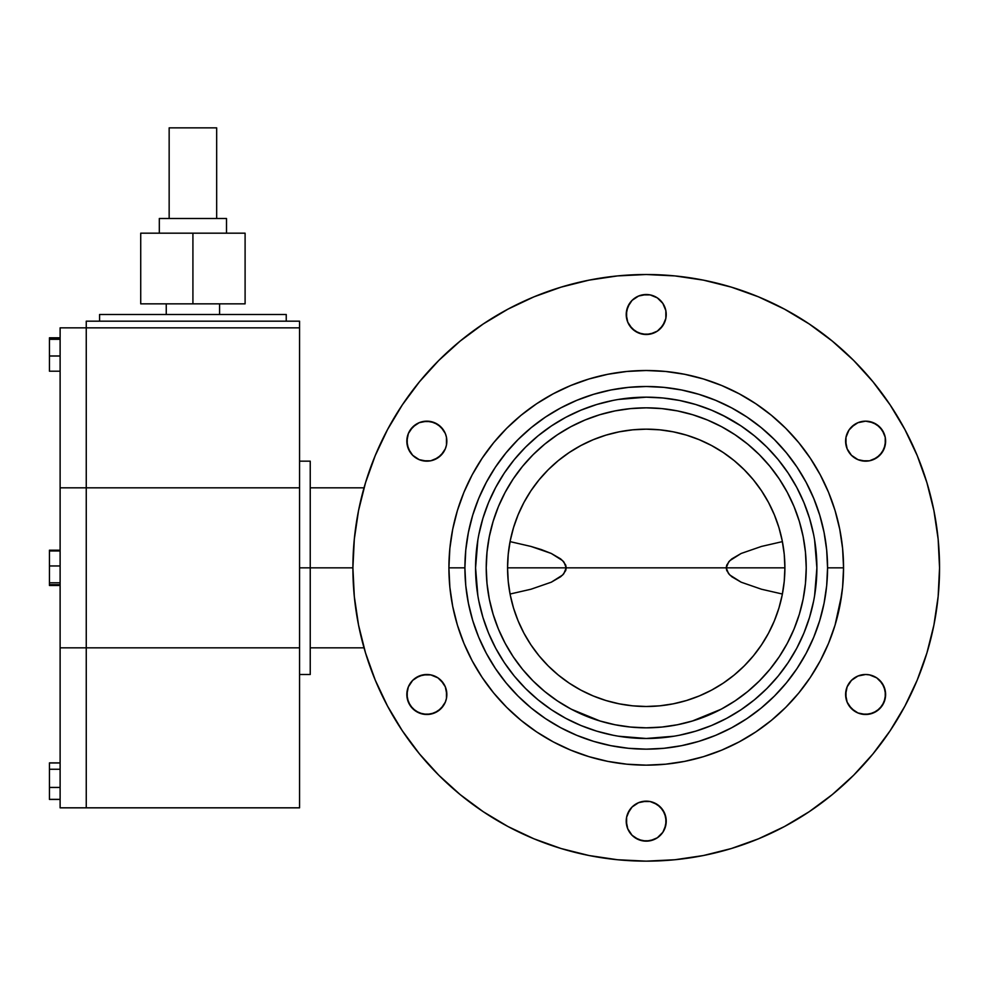 <?xml version="1.0" encoding="UTF-8"?>
<svg xmlns="http://www.w3.org/2000/svg" width="989" height="989" viewBox="0 0 989 989"><rect width="100%" height="100%" fill="white"/><g stroke="black" fill="none" stroke-linecap="round" stroke-linejoin="round"><path stroke-width="1.48" d="M310.237 567.834L310.237 461.171L310.237 567.834L352.9 567.834A293.325 293.325 0 0 1 646.225 274.509A293.325 293.325 0 0 1 939.55 567.834L938.141 596.577L933.913 625.06L926.916 652.975L917.223 680.086L904.91 706.097L890.112 730.797L872.966 753.915L853.643 775.24L832.305 794.575L809.187 811.722L784.5 826.52L758.476 838.82L731.378 848.525L703.451 855.522L674.98 859.738L646.225 861.147L617.482 859.738L588.999 855.522L561.084 848.525L533.973 838.82L507.95 826.52L483.262 811.722L460.145 794.575L438.819 775.24L419.484 753.915L402.338 730.797L387.54 706.097L375.239 680.086L365.534 652.975L358.537 625.06L354.322 596.577L352.9 567.834L354.322 539.079L358.537 510.608L365.534 482.681L375.239 455.583L387.54 429.56L402.338 404.872L419.484 381.754L438.819 360.416L460.145 341.094L483.262 323.947L507.95 309.149L533.973 296.836L561.084 287.144L588.999 280.147L617.482 275.919L646.225 274.509L674.98 275.919L703.451 280.147L731.378 287.144L758.476 296.836L784.5 309.149L809.187 323.947L832.305 341.094L853.643 360.416L872.966 381.754L890.112 404.872L904.91 429.56L917.223 455.583L926.916 482.681L933.913 510.608L938.141 539.079L939.55 567.834A293.325 293.325 0 0 1 646.225 861.147A293.325 293.325 0 0 1 352.9 567.834L299.568 567.834L310.237 567.834L310.237 674.498L310.237 567.834M662.853 303.4L665.844 310.608L665.844 318.409L665.844 310.608L666.227 314.502A20.003 20.003 0 0 1 646.225 334.505A20.003 20.003 0 0 1 626.222 314.502L627.755 322.154L632.082 328.645L638.573 332.984L642.331 334.121L650.132 334.121L657.339 331.13L662.853 325.616L665.844 318.409L665.844 310.608L662.853 303.4L657.339 297.874L650.132 294.895L646.225 294.512L638.573 296.032L632.082 300.359L627.755 306.85L626.222 314.502L627.755 306.85L629.597 303.4L626.618 310.608L626.618 318.409L626.618 310.608M848.982 430.054L851.467 427.025L854.496 424.541L848.982 430.054L851.467 427.025L857.958 422.686L865.61 421.166L869.516 421.549L873.262 422.686L879.753 427.025L884.092 433.516L879.753 427.025L876.724 424.541L882.237 430.054L885.229 437.262L885.229 445.075L885.229 437.262L885.612 441.168A20.003 20.003 0 0 1 865.61 461.171A20.003 20.003 0 0 1 845.607 441.168L847.14 448.821L851.467 455.311L857.958 459.65L861.716 460.787L869.516 460.787L876.724 457.796L882.237 452.282L885.229 445.075L885.229 437.262L882.237 430.054L876.724 424.541L869.516 421.549L865.61 421.166L857.958 422.686L851.467 427.025L848.982 430.054L846.003 437.262L846.003 445.075L846.003 437.262M848.982 683.387L851.467 680.345L857.958 676.019L865.61 674.498L869.516 674.881L876.724 677.861L879.753 680.345L884.092 686.836L879.753 680.345L876.724 677.861L869.516 674.881L865.61 674.498L857.958 676.019L851.467 680.345L848.982 683.387L851.467 680.345L857.958 676.019L865.61 674.498L869.516 674.881L876.724 677.861L879.753 680.345L884.092 686.836L885.612 694.488L885.229 698.395L885.229 690.594L885.612 694.488A20.003 20.003 0 0 1 865.61 714.491A20.003 20.003 0 0 1 845.607 694.488L847.14 702.141L851.467 708.631L857.958 712.97L861.716 714.107L869.516 714.107L876.724 711.116L882.237 705.602L885.229 698.395L885.229 690.594L882.237 683.387L876.724 677.861L869.516 674.881L865.61 674.498L857.958 676.019L851.467 680.345L847.14 686.836L845.607 694.488L846.003 690.594L846.003 698.395L846.003 690.594M627.755 813.502L632.082 807.012L627.755 813.502L632.082 807.012L638.573 802.672L646.225 801.152L650.132 801.535L642.331 801.535L650.132 801.535L653.877 802.672L660.368 807.012L664.707 813.502L660.368 807.012L664.707 813.502L666.227 821.154A20.003 20.003 0 0 1 646.225 841.157A20.003 20.003 0 0 1 626.222 821.154L627.755 828.807L632.082 835.297L638.573 839.636L642.331 840.774L650.132 840.774L657.339 837.782L662.853 832.268L665.844 825.061L665.844 817.248L662.853 810.04L657.339 804.527L650.132 801.535L646.225 801.152L638.573 802.672L632.082 807.012L629.597 810.04L626.618 817.248L626.618 825.061L626.618 817.248M446.459 690.594L446.459 698.395L446.459 690.594L446.843 694.488A20.003 20.003 0 0 1 426.84 714.491A20.003 20.003 0 0 1 406.838 694.488L408.37 702.141L412.697 708.631L419.188 712.97L426.84 714.491L430.747 714.107L434.492 712.97L440.983 708.631L445.322 702.141L446.459 698.395L446.843 694.488L445.322 686.836L440.983 680.345L437.954 677.861L430.747 674.881L422.946 674.881L415.726 677.861L412.697 680.345L408.37 686.836L406.838 694.488L408.37 686.836L412.697 680.345L419.188 676.019L426.84 674.498L430.747 674.881L437.954 677.861L443.468 683.387L437.954 677.861L430.747 674.881L426.84 674.498L422.946 674.881L415.726 677.861L412.697 680.345L408.37 686.836L412.697 680.345L415.726 677.861L422.946 674.881L426.84 674.498L430.747 674.881L437.954 677.861L443.468 683.387M446.459 437.262L446.459 445.075L446.459 437.262L446.843 441.168A20.003 20.003 0 0 1 426.84 461.171A20.003 20.003 0 0 1 406.838 441.168L408.37 448.821L412.697 455.311L419.188 459.65L426.84 461.171L430.747 460.787L434.492 459.65L440.983 455.311L445.322 448.821L446.459 445.075L446.459 437.262L445.322 433.516L440.983 427.025L434.492 422.686L430.747 421.549L422.946 421.549L419.188 422.686L412.697 427.025L408.37 433.516L406.838 441.168L408.37 433.516L412.697 427.025L419.188 422.686L422.946 421.549L430.747 421.549L434.492 422.686L426.84 421.166L419.188 422.686L426.84 421.166L430.747 421.549L437.954 424.541L443.468 430.054M472.705 620.462L478.701 637.225L472.705 620.462L468.39 603.203L465.77 585.599L464.904 567.834L448.907 567.834A197.33 197.33 0 0 1 646.225 370.504A197.33 197.33 0 0 1 843.555 567.834A197.33 197.33 0 0 1 646.225 765.152A197.33 197.33 0 0 1 448.907 567.834L464.904 567.834A181.321 181.321 0 0 0 646.225 749.155A181.321 181.321 0 0 0 827.558 567.834L843.555 567.834L842.603 548.487L839.76 529.338L835.062 510.547L828.535 492.312L820.252 474.807L810.3 458.204L798.766 442.652L785.761 428.299L771.408 415.293L755.856 403.759L739.24 393.807L721.735 385.525L703.513 378.997L684.722 374.299L665.572 371.456L646.225 370.504L626.89 371.456L607.728 374.299L588.95 378.997L570.715 385.525L553.21 393.807L536.594 403.759L521.042 415.293L506.702 428.299L493.696 442.652L482.162 458.204L472.198 474.807L463.928 492.312L457.4 510.547L452.69 529.338L449.847 548.487L448.907 567.834L449.847 587.169L452.69 606.331L457.4 625.11L463.928 643.345L472.198 660.85L482.162 677.465L493.696 693.017L506.702 707.358L521.042 720.363L536.594 731.897L553.21 741.861L570.715 750.132L588.95 756.659L607.728 761.369L626.89 764.2L646.225 765.152L665.572 764.2L684.722 761.369L703.513 756.659L721.735 750.132L739.24 741.861L755.856 731.897L771.408 720.363L785.761 707.358L798.766 693.017L810.3 677.465L820.252 660.85L828.535 643.345L835.062 625.11L839.76 606.331L842.603 587.169L843.555 567.834L827.558 567.834L826.68 585.599L824.072 603.203L819.745 620.462L813.749 637.225L806.146 653.309L797.06 668.465M814.615 595.625L816.889 567.834A170.664 170.664 0 0 1 646.225 738.486A170.664 170.664 0 0 1 475.573 567.834A170.664 170.664 0 0 1 646.225 397.17A170.664 170.664 0 0 1 816.889 567.834L814.615 540.031M801.139 607.827L799.335 614.28L803.142 599.05L805.454 583.51L806.22 567.834A159.995 159.995 0 0 1 646.225 727.83A159.995 159.995 0 0 1 486.229 567.834A159.995 159.995 0 0 1 646.225 407.839A159.995 159.995 0 0 1 806.22 567.834L805.454 552.146L803.142 536.619L799.335 521.388L794.043 506.603L787.331 492.411L779.258 478.948L769.899 466.326L759.367 454.693L747.721 444.148L735.111 434.801L721.649 426.729L707.456 420.016L692.671 414.725L677.44 410.905L661.913 408.605L646.225 407.839L656.696 408.185M365.534 652.975L375.239 680.086L365.534 652.975M731.378 848.525L758.476 838.82L731.378 848.525M926.916 482.681L917.223 455.583L926.916 482.681M561.084 287.144L533.973 296.836L561.084 287.144M507.95 309.149L483.262 323.947M664.707 322.154L660.368 328.645L664.707 322.154L660.368 328.645L657.339 331.13L653.877 332.984L646.225 334.505L638.573 332.984L635.111 331.13L629.597 325.616L627.755 322.154L632.082 328.645L627.755 322.154M635.111 297.874L638.573 296.032L635.111 297.874M650.132 294.895L642.331 294.895L650.132 294.895L657.339 297.874L650.132 294.895L646.225 294.512L638.573 296.032M846.003 445.075L845.607 441.168A20.003 20.003 0 0 1 865.61 421.166A20.003 20.003 0 0 1 885.612 441.168L884.092 448.821L879.753 455.311L873.262 459.65L869.516 460.787L865.61 461.171L857.958 459.65L851.467 455.311L848.982 452.282L851.467 455.311L857.958 459.65L865.61 461.171L869.516 460.787L873.262 459.65L879.753 455.311L884.092 448.821L879.753 455.311L873.262 459.65L869.516 460.787L865.61 461.171L857.958 459.65L851.467 455.311L848.982 452.282M846.003 698.395L845.607 694.488A20.003 20.003 0 0 1 865.61 674.498A20.003 20.003 0 0 1 885.612 694.488L884.092 702.141L879.753 708.631L873.262 712.97L869.516 714.107L865.61 714.491L857.958 712.97L865.61 714.491L873.262 712.97L865.61 714.491L857.958 712.97L851.467 708.631L848.982 705.602L854.496 711.116L848.982 705.602M629.597 832.268L627.755 828.807L626.222 821.154A20.003 20.003 0 0 1 646.225 801.152A20.003 20.003 0 0 1 666.227 821.154L664.707 828.807L662.853 832.268L665.844 825.061L665.844 817.248L665.844 825.061M642.331 840.774L650.132 840.774L642.331 840.774L635.111 837.782L638.573 839.636L646.225 841.157L653.877 839.636L657.339 837.782M443.468 705.602L437.954 711.116L443.468 705.602L437.954 711.116L430.747 714.107L426.84 714.491L419.188 712.97L426.84 714.491L434.492 712.97L430.747 714.107L422.946 714.107L415.726 711.116L410.212 705.602L408.37 702.141L410.212 705.602L415.726 711.116L410.212 705.602L407.233 698.395L407.233 690.594L406.838 694.488A20.003 20.003 0 0 1 426.84 674.498A20.003 20.003 0 0 1 446.843 694.488L446.459 698.395M443.468 452.282L437.954 457.796L430.747 460.787L426.84 461.171L419.188 459.65L412.697 455.311L408.37 448.821L412.697 455.311L419.188 459.65L422.946 460.787L430.747 460.787L434.492 459.65L440.983 455.311L443.468 452.282L437.954 457.796L430.747 460.787L426.84 461.171L419.188 459.65L412.697 455.311L410.212 452.282L407.233 445.075L407.233 437.262L406.838 441.168A20.003 20.003 0 0 1 426.84 421.166A20.003 20.003 0 0 1 446.843 441.168L446.459 445.075M926.916 652.975L917.223 680.086M561.084 848.525L533.973 838.82M365.534 482.681L375.239 455.583M731.378 287.144L758.476 296.836M642.331 334.121L650.132 334.121L642.331 334.121L635.111 331.13M873.262 422.686L865.61 421.166L857.958 422.686L865.61 421.166L873.262 422.686M876.724 711.116L879.753 708.631L884.092 702.141L879.753 708.631L873.262 712.97M415.726 424.541L410.212 430.054L408.37 433.516L412.697 427.025L419.188 422.686M626.618 318.409L626.222 314.502A20.003 20.003 0 0 1 646.225 294.512A20.003 20.003 0 0 1 666.227 314.502L665.844 318.409M660.368 328.645L657.339 331.13M885.229 445.075L884.092 448.821M854.496 424.541L857.958 422.686M885.229 698.395L884.092 702.141M632.082 807.012L635.111 804.527M650.132 801.535L657.339 804.527M437.954 711.116L434.492 712.97M407.233 690.594L408.37 686.836M407.233 437.262L408.37 433.516M841.738 594.5L835.062 625.11L828.535 643.345M810.3 677.465L798.766 693.017L785.761 707.358M607.728 761.369L588.95 756.659M452.69 606.331L450.712 594.5M553.21 393.807L570.715 385.525M665.572 371.456L684.722 374.299M721.735 385.525L739.24 393.807M771.408 415.293L785.761 428.299M819.745 515.195L813.749 498.444L819.745 515.195L824.072 532.453L826.68 550.057L827.558 567.834A181.321 181.321 0 0 0 646.225 386.501A181.321 181.321 0 0 0 464.904 567.834L465.77 550.057L468.39 532.453L472.705 515.195L478.701 498.444L486.316 482.36L495.39 467.191M731.736 407.938L746.868 416.999M560.714 727.731L545.594 718.669M752.32 701.51L741.045 709.731L754.496 699.755L766.908 688.505L778.145 676.093L766.908 688.505M754.496 435.914L766.908 447.152L754.496 435.914L741.045 425.938L726.68 417.321L711.536 410.163L695.774 404.513L679.517 400.446L662.951 397.986L646.225 397.17L618.434 399.445M802.425 602.486L801.918 604.699M786.082 645.545L779.975 655.62M654.075 727.632L646.225 727.83L661.913 727.051L677.44 724.752L692.671 720.932L707.456 715.64L721.649 708.928L735.111 700.855L723.775 707.778M690.161 721.673L679.233 724.381M612.451 724.22L599.779 720.932L615.01 724.752L630.549 727.051L646.225 727.83L635.766 727.484M568.502 707.679L558.426 701.584M491.31 527.829L493.128 521.388L489.308 536.619L487.008 552.146L486.229 567.834L487.008 583.51L489.308 599.05L493.128 614.28L498.407 629.053L505.119 643.246L513.192 656.721L506.281 645.384M490.037 533.182L490.544 530.957M506.38 490.111L512.475 480.036M557.425 434.74A159.995 159.995 0 0 0 557.413 434.752L568.675 427.891M602.301 413.983L613.217 411.276M638.375 408.024L646.225 407.839L630.549 408.605L615.01 410.905L599.779 414.725L585.006 420.016L570.801 426.729L557.339 434.801L544.729 444.148L533.096 454.693L522.551 466.326L513.192 478.948L505.119 492.411L498.407 506.603L493.128 521.388L498.407 506.603L505.119 492.411L513.192 478.948L522.551 466.326L533.096 454.693L544.729 444.148L557.339 434.801L570.801 426.729L585.006 420.016L599.779 414.725L615.01 410.905L630.549 408.605L646.225 407.839L661.913 408.605L677.44 410.905L692.671 414.725L707.456 420.016L721.649 426.729L735.111 434.801L747.721 444.148L759.367 454.693L769.899 466.326L779.258 478.948L787.331 492.411L794.043 506.603L799.335 521.388L803.142 536.619L805.454 552.146L806.22 567.834L805.454 583.51L803.142 599.05L799.335 614.28L794.043 629.053L799.335 614.28M679.999 411.449L692.671 414.725M723.948 427.977L734.023 434.072M779.32 479.035A159.995 159.995 0 0 0 779.307 479.022L786.168 490.272M800.076 523.898L801.139 527.829M798.914 644.074L796.751 648.252M726.68 718.335L711.536 725.506L726.68 718.335L741.045 709.731M618.434 736.212L646.225 738.486L674.028 736.212M569.985 720.511L565.807 718.36M537.967 699.755L525.555 688.505L537.967 699.755L551.417 709.731L565.782 718.335L580.914 725.506L596.688 731.143L612.933 735.21M504.328 662.642L495.724 648.277L488.554 633.145L495.724 648.277L504.328 662.642L514.305 676.093L525.555 688.505M477.848 540.031L475.573 567.834L477.848 595.625M493.548 491.582L495.699 487.416M514.305 459.564L525.555 447.152L514.305 459.564L504.328 473.014L495.724 487.379L488.554 502.523L482.916 518.285L478.849 534.542M551.417 425.938L565.782 417.321L580.914 410.163L565.782 417.321L551.417 425.938L537.967 435.914L525.555 447.152M674.028 399.445L679.517 400.446M722.465 415.145L741.045 425.938M788.122 473.014L796.738 487.379L803.896 502.523L796.738 487.379L788.122 473.014L778.145 459.564L766.908 447.152M513.192 656.721L522.551 669.33L533.096 680.964L544.729 691.509L557.339 700.855L570.801 708.928L585.006 715.64L599.779 720.932L585.006 715.64L570.801 708.928L557.339 700.855L544.729 691.509L533.096 680.964L522.551 669.33L513.192 656.721L505.119 643.246L498.407 629.053L493.128 614.28L489.308 599.05L487.008 583.51L486.229 567.834A159.995 159.995 0 0 1 646.225 407.839A159.995 159.995 0 0 1 806.22 567.834A159.995 159.995 0 0 1 646.225 727.83A159.995 159.995 0 0 1 486.229 567.834L487.008 552.146L489.308 536.619L493.128 521.388M735.111 700.855L747.721 691.509L759.367 680.964L769.899 669.33L779.258 656.721L787.331 643.246L794.043 629.053L787.331 643.246L779.258 656.721L769.899 669.33L759.367 680.964L747.721 691.509L735.111 700.855L721.649 708.928L707.456 715.64L692.671 720.932L677.44 724.752L661.913 727.051L646.225 727.83L630.549 727.051L615.01 724.752L599.779 720.932M796.998 668.576L786.391 682.867L774.449 696.046L761.258 708L746.967 718.595L731.699 727.743L715.616 735.359L698.864 741.354L681.606 745.669L664.002 748.29L646.225 749.155L628.46 748.29L610.856 745.669L593.585 741.354L576.834 735.359L560.751 727.743M545.483 718.595L531.192 708L518.013 696.046L506.059 682.867L495.464 668.576L486.316 653.309L478.701 637.225M495.464 467.092L506.059 452.801L518.013 439.611L531.192 427.668L545.483 417.061L560.751 407.913L576.834 400.31L593.585 394.314L610.856 389.987L628.46 387.379L646.225 386.501L664.002 387.379L681.606 389.987L698.864 394.314L715.616 400.31L731.699 407.913M746.967 417.061L761.258 427.668L774.449 439.611L786.391 452.801L796.998 467.092L806.146 482.36L813.749 498.444M478.849 601.127L482.916 617.371L488.554 633.145M679.517 735.21L695.774 731.143L711.536 725.506M778.145 676.093L788.122 662.642L796.738 648.277L803.896 633.145L809.534 617.371L813.613 601.127M813.613 534.542L809.534 518.285L803.896 502.523M612.933 400.446L596.688 404.513L580.914 410.163M784.895 567.834A138.658 138.658 0 0 1 646.225 706.492A138.658 138.658 0 0 1 507.567 567.834L508.235 581.421L510.225 594.884L513.538 608.087L518.125 620.894L523.935 633.195L530.932 644.865L539.042 655.794L548.178 665.881L558.266 675.017L569.194 683.127L580.864 690.124L593.165 695.935L605.973 700.521L619.176 703.822L632.639 705.825L646.225 706.492L659.824 705.825L673.274 703.822L686.477 700.521L699.297 695.935L711.598 690.124L723.268 683.127L734.197 675.017L744.272 665.881L753.42 655.794L761.518 644.865L768.515 633.195L774.338 620.894L778.924 608.087L782.225 594.884L784.228 581.421L784.895 567.834L784.228 554.236L782.225 540.785L778.924 527.582L774.338 514.762L768.515 502.461L761.518 490.791L753.42 479.863L744.272 469.787L734.197 460.639L723.268 452.542L711.598 445.544L699.297 439.722L686.477 435.135L673.274 431.834L659.824 429.832L646.225 429.164L632.639 429.832L619.176 431.834L605.973 435.135L593.165 439.722L580.864 445.544L569.194 452.542L558.266 460.639L548.178 469.787L539.042 479.863L530.932 490.791L523.935 502.461L518.125 514.762L513.538 527.582L510.225 540.785L508.235 554.236L507.567 567.834A138.658 138.658 0 0 1 646.225 429.164A138.658 138.658 0 0 1 784.895 567.834L726.223 567.834L726.717 565.139L729.808 560.664L741.144 553.469L761.456 546.435L782.386 541.626L761.456 546.435L741.144 553.469L731.835 558.884L728.695 561.863L726.223 567.834L784.895 567.834M799.335 521.388L798.939 520.103M599.779 414.725L598.493 415.12M490.655 530.475L490.828 529.77M510.126 541.638L530.969 546.435L510.126 541.638M541.23 549.538L530.969 546.435L551.269 553.457L541.23 549.538M560.59 558.859L551.269 553.457L562.642 560.652L565.733 565.127L566.227 567.834L563.953 562.098L560.59 558.859M507.567 567.834L726.223 567.834L728.51 573.571L731.872 576.797L741.181 582.212L761.481 589.234L782.386 594.03L761.481 589.234L741.181 582.212L729.82 575.017L726.73 570.529L726.223 567.834L566.227 567.834L565.733 570.517L562.654 575.005L551.306 582.187L531.006 589.221L510.064 594.03L531.006 589.221L551.306 582.187L560.615 576.772L563.755 573.805L566.227 567.834L507.567 567.834M803.414 538.016A159.995 159.995 0 0 0 794.068 506.652M794.019 506.553A159.995 159.995 0 0 0 787.368 492.485M779.208 478.861A159.995 159.995 0 0 0 735.198 434.851M721.574 426.692A159.995 159.995 0 0 0 707.506 420.041M707.395 419.991A159.995 159.995 0 0 0 585.055 419.991M584.944 420.041A159.995 159.995 0 0 0 570.888 426.692M557.264 434.851A159.995 159.995 0 0 0 513.254 478.861M505.082 492.485A159.995 159.995 0 0 0 498.431 506.553M498.394 506.652A159.995 159.995 0 0 0 489.036 538.016M801.807 605.181L801.634 605.898M498.196 628.547L498.629 629.573M571.432 709.261L600.175 721.055M692.251 721.068L721.018 709.274M793.833 629.573L794.254 628.547M491.31 607.827L491.15 607.159L491.31 607.827M86.253 327.841L299.568 327.841L299.568 487.837L86.253 487.837L86.253 647.832L299.568 647.832L299.568 487.837L299.568 807.828L86.253 807.828L86.253 647.832L86.253 807.828L60.119 807.828L60.119 647.832L299.568 647.832L299.568 807.828L86.253 807.828L86.253 327.841L86.253 487.837L60.119 487.837L60.119 647.832L60.119 327.841L299.568 327.841L299.568 487.837L86.253 487.837L86.253 321.178L86.253 487.837L60.119 487.837L60.119 327.841L86.253 327.841M299.568 321.178L86.253 321.178L299.568 321.178L299.568 327.841L299.568 321.178M99.58 314.502L99.58 321.178L99.58 314.502L286.241 314.502L286.241 321.178L286.241 314.502L99.58 314.502M86.253 807.828L60.119 807.828L60.119 647.832L86.253 647.832L86.253 807.828M60.119 565.955L49.45 565.955L49.45 550.972L60.119 550.972L49.45 550.972L49.45 550.193L60.119 550.193L49.45 550.193L49.45 565.955L60.119 565.955M49.45 584.684L60.119 584.684L49.45 584.684L49.45 582.805L60.119 582.805L49.45 582.805L49.45 565.955L49.45 585.476L60.119 585.476L49.45 585.476L49.45 584.684M60.119 787.442L49.45 787.442L49.45 769.257L60.119 769.257L49.45 769.257L49.45 762.964L60.119 762.964L49.45 762.89L60.119 762.89L49.45 762.89L49.45 787.442L60.119 787.442M49.45 799.347L60.119 799.347L49.45 799.347L49.45 787.442L49.45 799.421L60.119 799.421L49.45 799.347M60.119 339.314L49.45 339.314L49.45 337.805L60.119 337.805L49.45 337.805L49.45 339.314L60.119 339.314M49.45 371.209L60.119 371.209L49.45 371.209L49.45 356.003L60.119 356.003L49.45 356.003L49.45 339.314L49.45 371.209M219.583 303.846L219.583 314.502L219.583 303.846M166.251 314.502L166.251 303.846L166.251 314.502M159.316 233.181L159.316 218.507L159.316 233.181M226.506 218.507L226.506 233.181L226.506 218.507L216.665 218.507L226.506 218.507M140.722 303.846L245.099 303.846L245.099 233.181L245.099 303.846L140.722 303.846L140.722 233.181L245.099 233.181L192.917 233.181L192.917 303.846L192.917 233.181L140.722 233.181L140.722 303.846M169.156 218.507L216.665 218.507L159.316 218.507L169.156 218.507L169.156 127.853L169.156 218.507M169.156 127.853L216.665 127.853L216.665 218.507L216.665 127.853L169.156 127.853M310.237 461.171L299.568 461.171M364.026 487.837L310.237 487.837M364.026 647.832L310.237 647.832M310.237 674.498L299.568 674.498"/></g></svg>
